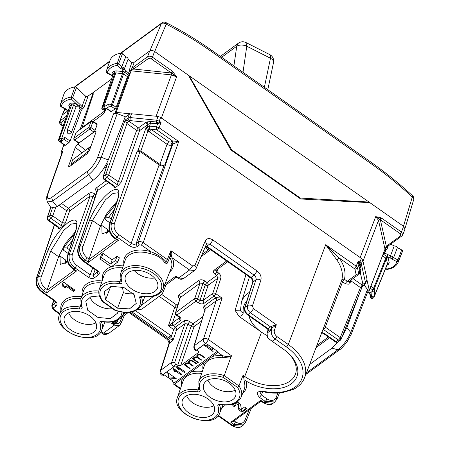 <?xml version="1.0" encoding="UTF-8"?>
<svg xmlns="http://www.w3.org/2000/svg" width="450" height="450" viewBox="0 0 450 450"><rect width="100%" height="100%" fill="white"/><g stroke="black" fill="none" stroke-linecap="round" stroke-linejoin="round"><path stroke-width="0.67" d="M95.901 322.886A16.712 10.558 20.3 0 1 74.638 319.871A16.712 10.558 20.3 0 1 68.614 312.801M154.586 278.032A16.712 10.558 20.3 0 1 137.734 273.651A16.712 10.558 20.3 0 1 134.173 270.495M235.209 390.15A16.712 10.558 20.3 0 1 213.941 387.135A16.712 10.558 20.3 0 1 207.922 380.07M213.902 405.759A16.712 10.558 20.3 0 1 192.639 402.744A16.712 10.558 20.3 0 1 186.621 395.674M248.946 315.883A32.692 20.661 -159.7 0 0 261.517 332.184A32.692 20.661 -159.7 0 0 266.861 335.424M236.132 402.767A1.451 0.917 -159.7 0 1 238.32 403.897L237.932 404.949L238.618 408.999A2.908 1.834 -159.7 0 0 239.754 410.558L242.027 412.149L246.943 408.549L244.676 406.957L241.397 409.359L240.711 405.309A4.359 2.756 -159.7 0 0 237.195 402.086M233.111 404.1A4.359 2.756 -159.7 0 0 234.472 405.517L234.084 406.575L235.721 405.371A1.451 0.917 -159.7 0 1 235.181 404.269A1.451 0.917 -159.7 0 1 236.621 403.836A1.451 0.917 -159.7 0 1 237.932 404.949M232.391 404.319A4.359 2.756 -159.7 0 0 234.084 406.575M234.472 405.517L235.282 404.921M235.699 403.003A1.451 0.917 -159.7 0 0 235.569 403.211L235.181 404.269M238.32 403.897L239.006 407.942A2.908 1.834 -159.7 0 0 240.148 409.5L242.415 411.092L242.027 412.149M246.403 408.173L242.415 411.092M66.662 286.639L73.468 291.42L75.111 290.222L63.765 282.251L62.123 283.455A9.444 5.968 -159.7 0 1 62.752 286.245L65.025 287.843L65.413 286.785L67.05 285.581L66.662 286.639L65.025 287.843M62.781 282.971A9.444 5.968 -159.7 0 1 63.146 285.193L62.752 286.245M63.146 285.193L65.413 286.785M73.468 291.42L73.862 290.363L67.05 285.581M73.862 290.363L74.571 289.845M115.526 260.438L110.61 264.037L101.531 257.664L99.894 258.868L111.24 266.833L117.799 262.029L115.526 260.438L117.09 256.213L112.174 259.813L110.61 264.037M117.09 256.213L119.357 257.805L117.799 262.029M112.174 259.813L103.095 253.44L101.458 254.638L99.894 258.868M103.095 253.44L101.531 257.664M64.716 263.874L65.739 260.072L60.047 256.072L60.238 264.454L67.629 261.838M66.212 262.17L65.739 260.072M108.017 231.564L107.544 229.466L101.835 225.461L102.032 233.843L109.418 231.227M107.544 229.466L106.526 233.252M60.047 256.072L58.399 257.282L58.607 256.674L65.509 243.287L75.178 232.059M101.835 225.461L100.192 226.665L100.401 226.058L107.297 212.676L116.966 201.448M216.096 270.276L216.939 271.862L218.424 272.908L216.737 275.445L217.834 278.201L212.777 293.366A2.177 1.558 -126.2 0 0 213.913 296.089A2.177 0.652 -54.9 0 0 215.719 293.636L222.126 298.136L208.339 339.474A3.634 1.086 125.1 0 1 205.335 343.569L196.217 350.246C194.591 348.924 193.956 347.423 194.299 345.729L193.933 346.236C193.629 347.827 194.169 349.234 195.553 350.443L196.318 350.314A2.177 0.652 125.1 0 1 195.649 350.516A2.177 0.652 125.1 0 1 195.604 350.471M183.831 320.974C185.524 320.023 187.476 320.22 189.692 321.564L187.898 323.994L184.967 323.696L176.614 329.822A2.177 1.299 -161.1 0 1 173.683 329.524A2.177 0.652 125.1 0 1 175.477 327.094L183.831 320.974A2.177 1.558 -126.2 0 1 184.967 323.696L171.737 362.256C171.354 363.971 171.979 365.496 173.599 366.817L175.393 364.387L174.662 362.554L171.737 362.256L160.847 370.232A3.634 2.278 -162.3 0 0 160.256 371.031A3.634 3.634 0 0 0 161.623 375.098L161.724 375.171A3.634 1.086 125.1 0 1 161.679 375.131M198.686 351.523L198.349 352.631L180.675 365.574L177.744 365.282L175.725 363.859L175.489 364.455A2.177 0.652 125.1 0 1 173.7 366.885L162.838 374.839A3.634 1.086 125.1 0 1 161.724 375.171M166.241 284.676L162.506 293.226L161.111 294.975L156.982 295.082M137.655 309.538L139.269 309.859L141.862 309.082L138.066 309.246M201.116 256.708L210.201 250.054A2.177 1.558 -126.2 0 1 208.328 249.879L206.055 248.287A2.177 0.652 -54.9 0 0 207.096 247.191M227.779 261.72L216.062 270.304L214.189 270.129C212.895 271.367 213.21 272.762 215.134 274.32L216.737 275.445L207.034 282.555L204.761 280.957C202.551 279.613 200.599 279.416 198.906 280.373L179.179 294.817A2.177 1.558 -126.2 0 1 180.315 297.546L175.489 312.778L194.788 298.406A2.177 1.558 53.8 0 0 195.924 301.129A2.177 0.652 -54.9 0 0 197.713 298.699L194.788 298.406L200.042 283.095L198.906 280.373M218.306 268.656L216.939 271.862L215.134 274.32M218.424 272.908L218.542 272.993C220.489 274.579 221.231 276.401 220.776 278.466L215.719 293.636A2.177 1.327 18.4 0 0 212.777 293.366L202.916 300.589L199.986 300.296L198.191 302.726C200.407 304.071 202.359 304.267 204.053 303.317L202.916 300.589L208.17 285.278A2.177 1.299 18.9 0 1 205.239 284.985L202.972 283.387L200.042 283.095L180.315 297.546L175.854 312.272A2.177 1.558 -126.2 0 0 176.991 315L195.924 301.129L198.191 302.726M179.426 317.588L178.594 316.789A2.177 0.652 -54.9 0 0 179.263 316.592L176.991 315A2.177 0.652 -54.9 0 1 176.321 315.197A2.177 2.177 0 0 1 175.5 312.75M179.398 317.666L179.072 318.06L180.208 320.782C181.496 319.545 181.181 318.15 179.263 316.592M173.576 325.642A2.177 1.558 -126.2 0 1 172.44 322.914L173.492 325.699L180.208 320.782M159.199 296.381L174.763 307.311L168.412 325.822L173.492 325.699L175.477 327.094A2.177 1.558 -126.2 0 1 176.614 329.822L172.929 340.554L169.279 338.231L171.428 336.099L172.929 340.554L169.493 343.069C169.836 341.381 169.194 339.874 167.569 338.558L130.185 312.3M173.7 366.885L162.743 374.771A3.634 2.599 -126.2 0 1 160.847 370.232L169.493 343.069L168.902 343.868C169.166 342.169 168.351 340.509 166.455 338.889A3.634 1.086 -54.9 0 0 167.569 338.558L168.688 337.736L170.482 335.306L171.428 336.099L173.683 329.524L168.412 325.822L172.395 322.948M161.708 294.452L176.558 304.881A2.177 0.652 125.1 0 0 174.763 307.311A2.177 1.299 -161.1 0 0 176.979 307.862M220.776 278.466A2.177 1.327 -161.6 0 0 217.834 278.201L208.17 285.278A2.177 1.558 53.8 0 0 207.034 282.555A2.177 0.652 125.1 0 0 205.239 284.985L199.986 300.296L197.713 298.699L202.972 283.387A2.177 0.652 125.1 0 1 204.761 280.957M133.279 293.642A16.712 10.558 20.3 0 1 123.379 292.663L122.428 287.044M112.596 308.678A16.712 10.558 20.3 0 1 95.94 304.262A16.712 10.558 20.3 0 1 89.921 297.197M197.556 391.882A21.094 13.331 20.3 0 0 178.183 403.284A21.094 13.331 20.3 0 0 202.393 420.289A21.094 13.331 20.3 0 0 217.879 406.153A1.451 0.984 -21.2 0 0 219.606 405.135A22.545 14.248 20.3 0 1 219.814 412.841C214.442 430.886 169.875 414.416 177.519 397.215A22.545 14.248 20.3 0 1 197.888 389.88L199.176 388.935L200.138 389.993C200.424 391.427 199.564 392.057 197.556 391.882L198.613 387.692M219.814 404.623L219.606 405.135L219.572 404.702M220.894 404.19L220.455 404.263C218.453 404.089 217.592 404.719 217.879 406.153M237.493 387.388L238.944 385.931L224.246 375.609L223.296 377.421L237.493 387.388A21.094 13.331 20.3 0 1 220.455 404.263M142.734 295.988L142.296 296.061C140.287 295.886 139.427 296.516 139.714 297.951L141.654 296.415M141.407 296.494L141.441 296.933A22.545 14.248 -159.7 0 1 141.649 304.639C137.104 312.609 128.166 314.477 114.829 310.241M141.429 296.438L142.425 296.432C152.955 297.917 159.801 295.453 162.956 289.029A22.545 14.248 -159.7 0 0 146.818 267.666A22.545 14.248 -159.7 0 0 120.662 273.403L121.011 281.256A1.451 0.984 -21.2 0 0 121.972 281.79A21.094 13.331 -159.7 0 1 137.458 267.654A21.094 13.331 -159.7 0 1 161.668 284.659A21.094 13.331 -159.7 0 1 142.296 296.061M120.454 279.489L119.396 283.674C121.399 283.854 122.259 283.224 121.972 281.79M119.396 283.674A21.094 13.331 -159.7 0 0 102.167 287.494A21.094 13.331 -159.7 0 0 103.106 301.567L102.471 301.551C97.318 294.407 98.921 290.042 99.36 289.012A22.545 14.248 -159.7 0 1 119.722 281.678L121.011 280.733M103.106 301.567L115.121 310.005A21.094 13.331 -159.7 0 0 134.764 310.382A21.094 13.331 -159.7 0 0 139.714 297.951M98.837 293.102A21.094 13.331 20.3 0 0 82.136 307.119A1.451 0.984 158.8 0 1 81.169 306.591L81.197 306.534M81.174 306.062L79.881 307.007L79.554 309.009C81.562 309.184 82.423 308.554 82.136 307.119M79.554 309.009A21.094 13.331 20.3 0 0 60.182 320.411A21.094 13.331 20.3 0 0 84.392 337.416A21.094 13.331 20.3 0 0 99.877 323.28A1.451 0.984 -21.2 0 0 101.604 322.262L101.571 321.829M102.892 321.317L102.454 321.39C100.451 321.216 99.591 321.846 99.877 323.28M212.394 347.766L213.081 351.551L204.57 345.577L209.869 345.988M212.805 350.027L206.702 345.741M197.477 356.113L197.117 357.092A3.268 2.064 -159.7 0 1 196.858 355.584A3.268 2.064 -159.7 0 1 201.769 355.365L204.885 357.553L204.474 357.857L204.649 357.39M197.167 355.095A3.268 2.064 -159.7 0 0 197.488 356.012M193.888 357.497A3.268 2.064 -159.7 0 0 193.995 357.981L193.607 359.038A3.268 2.064 -159.7 0 1 193.579 357.981A3.268 2.064 -159.7 0 1 197.117 357.092M198.096 362.194L197.921 362.661L192.251 358.673L192.656 358.374L193.607 359.038M194.203 358.718L193.826 358.447M197.921 362.661L198.332 362.357L195.21 360.169A2.542 1.609 -159.7 0 1 194.259 358.234A2.542 1.609 -159.7 0 1 198.079 358.065L201.201 360.259L201.369 359.792M194.732 357.007A2.542 1.609 -159.7 0 0 194.648 357.176L194.259 358.234M201.201 360.259L201.611 359.955L198.489 357.767A2.542 1.609 -159.7 0 1 197.539 355.832A2.542 1.609 -159.7 0 1 201.358 355.663L204.474 357.857M198.006 354.611A2.542 1.609 -159.7 0 0 197.927 354.78L197.539 355.832M193.179 365.794L193.005 366.261L189.883 364.067A2.542 1.609 -159.7 0 0 186.064 364.236A2.542 1.609 -159.7 0 0 187.014 366.171L190.136 368.359L189.726 368.662L189.9 368.196M186.536 363.015A2.542 1.609 -159.7 0 0 186.458 363.184L186.064 364.236M193.005 366.261L193.416 365.957L190.294 363.769A2.542 1.609 -159.7 0 1 189.343 361.834A2.542 1.609 -159.7 0 1 193.162 361.665L196.284 363.859L196.453 363.392M189.816 360.613A2.542 1.609 -159.7 0 0 189.731 360.782L189.343 361.834M196.284 363.859L196.695 363.561L193.573 361.367A3.268 2.064 -159.7 0 0 188.662 361.586A3.268 2.064 -159.7 0 0 188.921 363.099A3.268 2.064 -159.7 0 0 185.383 363.988A3.268 2.064 -159.7 0 0 185.411 365.04L185.805 363.988A3.268 2.064 -159.7 0 1 185.698 363.499M188.972 361.097A3.268 2.064 -159.7 0 0 189.292 362.014M189.281 362.115L188.921 363.099M189.726 368.662L184.056 364.674L184.466 364.376L185.411 365.04M186.007 364.719L185.631 364.455M162.681 374.951L163.597 375.593L164.419 374.991L168.677 377.978L169.065 376.92L174.465 377.342M168.677 377.978L176.209 378.562L167.698 372.589L168.677 377.978L172.929 380.964L172.069 381.594L172.429 380.616M169.065 376.92L168.362 373.056M173.436 368.387L181.941 374.361L181.125 374.963L176.018 371.379L175.196 371.976L174.066 371.183A3.634 2.295 -159.7 0 0 172.614 368.989L173.436 368.387M175.196 371.976L175.59 370.924L174.454 370.125L174.066 371.183M174.454 370.125A3.634 2.295 -159.7 0 0 173.807 368.646M176.018 371.379L176.361 370.446M176.299 370.401L175.59 370.924M181.125 374.963L181.468 374.029M176.709 365.985L185.22 371.964L184.399 372.561L179.297 368.978L178.476 369.574L177.339 368.781A3.634 2.295 -159.7 0 0 175.894 366.587L176.709 365.985M178.476 369.574L178.864 368.522L177.733 367.723L177.339 368.781M177.733 367.723A3.634 2.295 -159.7 0 0 177.081 366.244M179.297 368.978L179.64 368.044M179.578 367.999L178.864 368.522M184.399 372.561L184.748 371.627M196.318 350.314L205.082 343.896A1.451 0.917 20.3 0 1 205.537 343.716L207.062 344.019L217.277 351.191L217.806 352.327A1.451 0.917 20.3 0 1 217.794 352.367A1.451 0.917 20.3 0 1 217.564 352.659L174.504 384.199A2.177 0.652 125.1 0 1 173.841 384.401A2.177 0.652 125.1 0 1 173.857 383.529L174.054 382.989L217.367 351.264M272.177 341.291L267.441 337.798L267.103 333.09L271.485 329.878L274.421 330.159L276.328 324.726L253.53 308.717L250.515 312.834L270.546 326.902L268.116 328.68A1.451 1.041 -126.2 0 1 268.869 330.514L272.143 328.005L271.148 326.379L276.328 324.726L272.143 328.005L271.485 329.878C270.681 333.321 271.924 336.381 275.214 339.069L272.177 341.291L283.477 349.228A36 22.747 20.3 0 1 287.927 352.772A36 22.747 20.3 0 1 294.244 381.127A36 22.747 20.3 0 1 258.834 386.618A36 22.747 20.3 0 1 245.903 380.947C245.301 380.34 244.772 380.812 244.311 382.371L243.782 377.741L243.045 375.272L244.727 376.459L261.517 332.184L238.995 316.367L235.102 310.309L240.525 310.179M238.995 316.367C241.83 316.001 243.225 314.736 243.174 312.57A3.634 2.694 174.6 0 1 240.531 310.269L241.352 302.321A41.895 26.471 20.3 0 1 249.564 292.213M243.782 377.741L244.727 376.459A33.744 21.324 -159.7 0 0 259.689 383.619A33.744 21.324 -159.7 0 0 295.515 373.928A33.744 21.324 -159.7 0 0 287.432 352.327M100.401 226.058L92.475 220.494L105.407 199.868L112.944 193.477L118.103 192.763M100.192 226.665L88.83 259.633L88.436 262.288L118.395 240.339L115.419 238.252C110.475 234.225 108.546 229.68 109.62 224.612L109.26 225.107C108.208 230.321 110.042 234.771 114.756 238.449L117.022 237.077C112.095 233.044 110.244 228.437 111.471 223.256L109.62 224.612L117.81 199.479A2.177 1.417 -162 0 0 117.45 199.969L109.26 225.107M89.556 220.174L79.999 246.313C78.716 251.528 80.539 256.157 85.461 260.196L87.255 257.771C83.317 254.537 81.872 250.824 82.918 246.639L92.475 220.494L89.556 220.174C94.483 208.322 101.346 198.866 110.138 191.801C117.939 186.964 120.499 189.518 117.81 199.479M58.607 256.674L50.687 251.111L63.619 230.479L71.156 224.089L76.32 223.38M58.399 257.282L47.036 290.244L46.648 292.899L76.607 270.956L73.631 268.864L72.962 269.061C68.254 265.387 66.42 260.938 67.472 255.718L75.662 230.58A2.177 1.417 18 0 1 76.022 230.091L67.832 255.229C66.752 260.291 68.687 264.836 73.631 268.864L74.987 267.874L76.793 265.416C72.849 262.187 71.376 258.497 72.366 254.346L69.435 254.047C68.209 259.228 70.059 263.835 74.987 267.874L88.431 277.312A2.177 0.652 -54.9 0 0 90.236 274.854L76.793 265.416M46.648 292.899L43.672 290.812C38.745 286.774 36.922 282.144 38.205 276.93L36.287 278.55C35.168 283.804 36.973 288.276 41.687 291.971A2.177 0.652 -54.9 0 0 42.356 291.774C37.417 287.747 35.511 283.179 36.641 278.077L54.523 224.865M243.506 424.946L233.797 424.339L235.592 421.909L234.112 420.868M274.866 401.974L265.185 401.344L263.756 402.39L273.032 403.329L274.613 402.165L276.986 399.066L279.444 392.957M53.764 309.302L53.094 309.499L51.739 305.921L52.318 305.151L53.764 309.302L59.794 313.537M51.716 305.983L53.634 300.364M55.299 301.973L54.855 303.294L55.44 302.529C55.71 302.349 55.249 301.725 54.056 300.656L54.72 300.459C57.285 302.535 57.707 304.397 55.986 306.045A2.177 1.558 -126.2 0 1 54.855 303.294L52.318 305.151L53.893 300.544M241.802 426.206L231.817 425.498C236.385 427.928 239.715 428.164 241.802 426.201L243.264 425.137L245.672 422.016L251.359 408.234M218.177 415.598L220.118 416.616A2.177 0.652 125.1 0 1 219.448 416.818L231.817 425.498M274.421 330.159C273.853 332.572 274.725 334.716 277.026 336.6L275.214 339.069L286.509 347.006A41.383 26.151 20.3 0 1 301.056 380.52A41.383 26.151 20.3 0 1 262.873 391.185A2.177 0.371 102.2 0 0 262.997 391.731C269.904 393.204 276.446 393.491 282.628 392.603L293.316 389.402C298.834 386.662 302.58 382.798 304.543 377.809L341.747 280.204A2.177 1.35 -159.2 0 0 342.596 281.762L345.42 283.748A2.177 0.652 125.1 0 1 347.226 281.289L349.088 281.469M262.873 391.185C256.928 391.151 255.819 393.221 259.549 397.384L261.354 394.931L262.766 391.68M262.997 391.725C260.246 391.787 259.251 391.922 260.01 392.136L261.354 394.931L266.991 398.886A2.177 0.652 -54.9 0 1 265.185 401.344L259.549 397.384M97.718 271.614L96.885 270.832L97.549 270.63L84.105 261.191C79.166 257.164 77.259 252.596 78.39 247.494L78.036 247.967C76.922 253.221 78.722 257.692 83.441 261.388A2.177 0.652 -54.9 0 0 84.105 261.191L85.461 260.196L88.436 262.288M88.431 277.312C90.641 278.657 92.599 278.854 94.292 277.903L93.167 275.153L90.236 274.854L92.711 267.902M97.684 271.704L97.369 272.07A2.177 1.558 53.8 0 0 98.494 274.821L94.292 277.903M149.901 128.79L148.028 130.809L146.436 128.666L147.274 127.502A2.177 1.558 -126.2 0 1 147.33 126.608L148.14 124.312L147.308 124.987L146.177 122.231L147.071 121.944L148.14 124.312L150.638 123.21L157.612 123.711L157.399 122.029L161.021 122.4L157.612 123.711L156.521 126.827L156.279 129.859L151.037 129.336L147.274 127.502L146.194 127.44L137.931 150.649L140.861 150.941L159.919 164.323C161.764 165.448 163.389 165.611 164.801 164.818L163.986 165.414C162.568 166.208 160.942 166.044 159.097 164.925L140.04 151.543L137.109 151.245L111.471 223.256L114.401 223.554L140.04 151.543M129.386 245.762L117.022 237.077L118.828 234.624L131.192 243.304A2.177 0.652 -54.9 0 1 129.386 245.762C132.339 247.556 134.944 247.821 137.205 246.549L136.074 243.799C134.657 244.609 133.031 244.44 131.192 243.304L159.097 164.925M141.407 245.098L143.218 242.629C141.368 241.521 139.736 241.363 138.324 242.151A2.177 1.558 53.8 0 0 139.455 244.901L141.407 245.098L150.964 251.809C156.921 253.941 161.938 257.214 166.016 261.647L167.259 262.327L167.687 261.799L167.563 262.749L166.776 263.728L164.796 262.721C161.528 257.918 156.713 254.919 150.356 253.738L150.964 251.809A24.317 15.367 20.3 0 0 123.93 263.914M137.931 150.649L137.109 151.245M340.723 339.699L340.251 337.607L325.316 327.116L342.596 281.762A2.177 0.652 125.1 0 1 344.396 279.309A46.896 29.633 20.3 0 0 339.221 257.996L336.814 259.886L325.682 244.744L339.221 257.996L354.392 268.65L356.203 266.181L358.29 260.944L359.533 262.8A2.177 0.652 -54.9 0 0 359.887 262.069L361.356 258.384L160.616 117.405L158.012 116.438L131.552 113.771L129.274 114.249L124.971 117.399M361.356 258.384L362.762 260.235L367.031 279.146L365.496 283.793L367.031 279.146M156.279 129.859L157.326 130.247L159.131 127.778L156.521 126.827L149.614 126.129A2.177 0.641 -84.3 0 0 149.287 128.486L147.741 130.466M157.326 130.247L172.575 140.963L173.334 143.904L178.712 141.531L172.575 140.963L170.803 142.043L171.934 144.793C170.522 145.569 168.896 145.406 167.046 144.304A2.177 0.652 125.1 0 1 168.851 141.846L151.037 129.336L149.231 131.788L167.046 144.304L159.919 164.323M146.436 128.666L146.194 127.44L147.33 126.608L149.614 126.129L150.958 121.449L147.071 121.944M277.026 336.6L288.321 344.531L325.682 244.744L356.203 266.181L357.604 268.043L358.83 264.96L359.989 264.279L359.533 262.8L358.661 263.036L358.993 266.124L360.141 265.028L359.989 264.279M357.699 275.164L349.138 281.436A2.177 1.558 -126.2 0 1 347.265 281.261L355.826 274.989L357.694 275.164L358.656 273.932L359.702 271.316M358.661 263.036L358.29 260.944L359.887 262.069L361.288 263.931L362.762 260.235M158.012 116.438L156.679 120.229L159.289 121.185A2.177 0.652 -54.9 0 1 158.895 121.984L159.261 123.165M347.265 281.261L344.396 279.309A2.177 1.688 14.7 0 0 341.747 280.204A44.713 28.254 20.3 0 0 336.814 259.886M345.42 283.748C348.621 284.468 350.145 284.22 350.004 283.016L349.178 281.407M119.317 325.592L114.283 325.159L103.427 333.113L108.411 333.585L119.329 325.586M162.838 374.839L162.743 374.771A3.634 1.086 125.1 0 1 161.629 375.103M177.593 277.869L178.026 278.173C180.118 279.495 181.991 279.591 183.651 278.466L178.695 277.976L189.551 270.023L194.552 270.478M205.217 241.031L206.522 243.922L196.149 268.453A3.634 2.312 -157.1 0 0 194.844 265.562L205.217 241.031C206.814 238.208 209.34 237.825 212.805 239.889L257.141 271.029C260.387 273.673 261.636 276.711 260.893 280.136L252.405 305.983C250.537 304.92 248.901 304.779 247.494 305.561C246.909 308.295 247.916 310.719 250.515 312.834L248.085 314.612C245.486 312.497 244.463 310.084 245.025 307.373A2.177 1.378 -162.6 0 0 244.665 307.862L244.665 307.862A2.177 1.378 -162.6 0 0 244.659 307.884M205.605 246.099L206.083 245.891L205.74 245.773M205.369 246.06L250.386 277.599A2.177 0.652 -54.9 0 0 251.055 277.397C252.681 278.719 253.333 280.215 253.001 281.897L245.025 307.373L247.494 305.561L255.982 279.714L252.647 282.386L244.665 307.862C244.328 308.458 243.72 311.574 247.421 314.809L248.085 314.612L268.116 328.68L267.441 328.871L267.851 329.456L267.846 330.885L267.103 333.09M194.844 265.562L192.572 265.905L170.904 250.689L170.505 255.398L168.165 261.276A2.177 1.373 -158.3 0 0 167.361 259.582L143.218 242.629L178.712 141.531L159.131 127.778L161.021 122.4L159.289 121.185L160.616 117.405M164.796 262.721L166.016 261.647A2.177 0.652 125.1 0 0 167.361 259.582L170.904 250.689C171.973 252.63 172.091 254.475 171.264 256.23L172.181 257.822A1.451 0.934 -26.3 0 0 170.488 258.919L169.712 257.361L171.157 256.337L169.836 256.41M169.993 256.264L171.264 256.23M172.069 381.594L174.054 382.989M101.812 321.75L101.604 322.262A22.545 14.248 20.3 0 1 101.812 329.968C96.441 348.013 51.868 331.543 59.518 314.342A22.545 14.248 20.3 0 1 79.881 307.007L80.612 304.819M167.259 262.327A2.177 1.558 -126.2 0 0 167.428 262.226L166.776 263.728M199.198 389.407L198.827 381.611A22.545 14.248 20.3 0 1 224.246 375.609L231.401 355.674C229.106 356.676 226.198 356.698 222.671 355.748A1.451 0.422 -84.1 0 1 222.502 357.772L231.328 356.681M219.594 404.646L220.584 404.634C231.114 406.125 237.96 403.656 241.121 397.238A22.545 14.248 20.3 0 0 238.944 385.931L243.045 375.272M106.031 180.804L96.373 187.875A2.177 1.558 -126.2 0 1 97.498 190.626L97.189 190.997M95.94 194.687L94.821 193.899A2.177 0.652 125.1 0 0 93.015 196.357L90.084 196.059L88.959 193.309L68.473 208.316A2.177 1.558 -126.2 0 1 69.598 211.067L66.668 210.774A2.177 0.652 125.1 0 1 68.473 208.316L61.532 203.445M107.01 165.105L103.427 176.344A2.177 1.395 -161.4 0 0 103.073 176.811L107.134 164.863M360.461 287.556L362.295 285.12L362.745 286.335L362.025 287.263L360.433 287.539L340.251 337.607A2.177 0.652 125.1 0 1 338.445 340.065L336.144 341.747A2.177 0.652 -54.9 0 1 335.481 341.949A2.177 2.177 0 0 0 338.017 341.921L340.318 340.234A2.177 1.558 -126.2 0 1 338.445 340.065L323.511 329.574A2.177 0.652 -54.9 0 0 325.316 327.116L324.489 325.502M335.481 341.949L323.561 333.574A2.177 0.652 -54.9 0 0 324.225 333.377L321.379 332.246M118.603 185.175L121.264 182.047L118.333 181.755A2.177 0.652 -54.9 0 1 116.533 184.208L118.603 185.175L115.622 187.363L114.052 187.335L114.362 186.964M147.308 124.987L139.562 130.657A2.177 1.339 19.6 0 1 136.631 130.359L118.333 181.755L108.658 174.954L105.728 174.662A2.177 1.558 53.8 0 0 106.853 177.412L104.552 179.094A2.177 1.558 -126.2 0 1 103.427 176.344L105.728 174.662L125.156 120.082L128.7 121.067L129.071 120.791L127.941 118.041L130.224 117.568L131.552 113.771M114.396 186.879L113.563 186.092A2.177 0.652 -54.9 0 0 114.233 185.895L104.552 179.094A2.177 0.652 -54.9 0 1 103.883 179.297A2.177 2.177 0 0 1 103.073 176.805M62.685 226.142L60.609 225.174L50.929 218.374L48.628 220.061L58.309 226.862L59.698 228.324L62.685 226.142L65.346 223.014L62.415 222.716L66.668 210.774L58.939 205.346M60.609 225.174A2.177 0.652 -54.9 0 0 62.415 222.716L52.734 215.921A2.177 1.339 -160.4 0 0 49.804 215.623L47.154 217.778A2.177 2.177 0 0 0 47.964 220.258L57.645 227.059A2.177 0.652 125.1 0 0 58.309 226.862M58.444 227.931L58.129 228.296L58.326 227.717M59.698 228.324L58.129 228.296M157.399 122.029L156.358 121.989L156.679 120.229L130.224 117.568L129.983 120.6L129.071 120.791M129.983 120.6L146.177 122.231L138.437 127.907A2.177 0.652 125.1 0 0 136.631 130.359L126.922 123.542L128.7 121.067L138.437 127.907A2.177 1.558 -126.2 0 1 139.562 130.657L121.264 182.047M129.274 114.249L127.941 118.041L125.156 120.082L126.922 123.542M116.533 184.208L106.853 177.412A2.177 0.652 -54.9 0 0 108.658 174.954L126.951 123.564A2.177 0.652 125.1 0 1 128.756 121.106M350.466 280.463A2.177 1.361 -158 0 0 350.887 280.834L350.016 282.994M354.392 268.65L354.954 269.392L356.068 274.331A2.177 1.564 -12.7 0 0 358.718 272.987L359.882 270.067L361.029 268.971L360.332 272.773A2.177 1.558 53.8 0 0 359.274 272.379M358.993 266.124L359.882 270.067L359.702 271.305M362.745 286.335L365.496 283.793M351.478 279.72A2.177 0.652 125.1 0 0 350.887 280.834L360.433 287.539L362.233 285.081L353.008 278.601M359.499 271.817L360.72 272.008M161.989 290.886L161.713 291.51L162.186 293.603M177.514 277.819L176.473 277.526L175.556 277.808L175.928 276.036L164.903 284.108M177.941 278.049L175.928 276.036L178.695 277.976L177.941 278.049M122.186 316.946L119.925 322.121L120.397 324.214M118.142 319.911L116.719 323.139L115.892 321.559A2.177 1.344 -156.4 0 0 116.741 323.111C118.221 323.668 119.284 323.342 119.925 322.121M113.676 321.632L111.516 323.218L115.526 323.764L116.719 323.139M115.144 322.059L115.526 323.764L114.283 325.159L111.516 323.218L115.611 321.767M118.305 319.787L115.706 321.694M205.211 309.026L194.299 345.729L203.439 339.03A3.634 2.599 53.8 0 0 205.335 343.569L205.537 343.716M198.349 352.631L198.709 352.142L197.876 350.539L196.926 349.869M222.126 298.136L216.056 297.596L216.81 300.51L222.126 298.136M205.346 310.095C203.422 308.543 203.107 307.142 204.401 305.91L215.038 298.114A2.177 1.558 -126.2 0 1 216.174 300.842L216.81 300.51M204.401 305.91L205.532 308.632L216.174 300.842L203.439 339.03C204.84 338.259 206.477 338.411 208.339 339.474L231.401 355.674M202.939 316.507L192.932 323.837A2.177 1.558 -126.2 0 1 194.068 326.565L180.675 365.574M70.796 330.007A16.948 10.71 20.3 0 1 64.508 316.986A16.948 10.71 20.3 0 1 89.91 316.001A16.948 10.71 20.3 0 1 96.306 328.736A16.948 10.71 20.3 0 1 70.796 330.007M99.371 295.903L90.72 296.837L85.815 301.382L87.728 310.269L97.948 317.441L110.374 318.634L117.608 313.127L117.968 311.304M110.694 286.526L105.598 299.767L117.579 308.183L129.454 308.88L136.26 303.446L134.1 294.621L123.93 287.55L111.611 286.307L104.231 291.611L105.598 299.767M123.379 292.663L117.579 308.183M151.127 275.012A17.078 10.789 -159.7 0 0 125.533 276.002A17.078 10.789 -159.7 0 0 131.867 289.119A17.078 10.789 -159.7 0 0 157.567 287.837A17.078 10.789 -159.7 0 0 151.127 275.012M210.099 397.271A16.948 10.71 20.3 0 1 203.816 384.255A16.948 10.71 20.3 0 1 229.219 383.265A16.948 10.71 20.3 0 1 235.609 396A16.948 10.71 20.3 0 1 210.099 397.271M188.797 412.881A16.948 10.71 20.3 0 1 182.509 399.859A16.948 10.71 20.3 0 1 207.911 398.874A16.948 10.71 20.3 0 1 214.307 411.609A16.948 10.71 20.3 0 1 188.797 412.881M72.962 269.061L75.054 270.529L76.607 270.956M114.756 238.449L116.843 239.917L118.395 240.339M261.034 401.147L233.032 421.656L230.822 422.246L260.781 400.303L261.146 400.922M261.067 401.124L263.093 402.593C267.756 405.022 271.069 405.27 273.032 403.324M90.146 148.461L89.078 147.707L87.424 152.229L87.531 153.36M71.454 165.206L71.269 164.059L72.686 159.716L89.078 147.707L90.478 147.538M109.209 230.507L107.235 231.784L106.903 233.032M67.421 261.124L65.441 262.395L65.115 263.649M154.558 51.452C152.713 50.333 151.088 50.164 149.676 50.962L147.589 56.711C148.995 55.924 150.626 56.087 152.471 57.206A1.451 0.433 125.1 0 1 151.268 58.849L171.135 72.804L172.339 71.156L152.471 57.206L154.558 51.452L188.314 75.156L230.878 149.968L300.662 198.973L369.855 202.657L403.611 226.361L404.961 229.14M360.028 257.929L375.694 216.63L381.026 217.755L380.048 219.409L380.34 219.735L400.213 233.685A1.451 0.433 125.1 0 0 401.417 232.042L381.549 218.087A1.451 0.433 125.1 0 1 380.34 219.735L386.336 246.296A1.451 1.041 53.8 0 0 387.585 246.409L401.934 235.901L402.767 234.821L401.417 232.042L403.611 226.361M172.339 71.156L176.619 76.821L171.411 74.886L171.602 73.018L176.619 76.821L161.28 118.344M59.608 121.494L62.201 115.037L68.259 110.599M339.874 349.537L337.899 349.808C343.361 345.341 347.642 339.564 350.741 332.466L367.481 289.434L364.252 285.233M367.481 289.434L367.914 291.353L351.174 334.378A3.634 2.267 21.3 0 0 350.741 332.466L346.911 327.538L342.039 336.853M369.034 290.829L369.281 290.171L367.751 291.769M382.944 253.907L383.963 254.649L384.733 253.046L383.951 252.028L385.02 249.21L385.824 250.138L387.197 248.642L386.651 247.112L385.009 249.154L369.281 290.171L366.992 280.035M47.357 201.881L47.436 202.016C45.529 196.808 47.784 194.518 47.458 194.479L47.458 194.479A3.634 2.323 19.3 0 1 47.458 194.479A3.634 2.323 19.3 0 1 48.038 193.708C46.592 198.664 47.818 199.901 51.722 197.421L87.716 171.051A3.634 2.599 -126.2 0 0 88.588 174.713C94.039 170.246 98.269 164.424 101.267 157.264L117.208 113.664L113.546 113.811L116.139 112.393L130.32 113.816M117.208 113.664L125.252 116.685L108.259 159.93C104.552 168.306 99.489 175.112 93.066 180.349L57.066 206.719L51.053 207.9M47.458 194.479L62.466 151.571L63.045 150.806L61.363 152.038L61.116 152.696L61.492 154.35M63.945 144.787L61.116 152.696M116.291 203.518L105.508 217.176L104.946 217.586L105.941 214.768M104.946 217.586L105.418 219.684L109.98 222.891M68.192 253.502L63.63 250.296L63.157 248.203L74.503 234.135M64.148 245.385L63.157 248.203M172.839 71.544L171.602 73.018L133.987 69.069A1.451 1.041 -126.2 0 1 133.239 67.224L132.036 68.299L129.96 73.648L128.582 73.147L124.301 69.075L128.132 59.079L131.867 62.561L134.021 62.916L132.036 68.299L129.887 67.928L129.69 70.256L128.582 73.147L127.389 74.453L124.796 72.321L126.197 70.841M401.934 235.901A1.451 1.041 53.8 0 1 400.686 235.783L386.336 246.296L385.009 249.154L378.501 220.326L375.694 216.63L380.048 219.409L378.501 220.326L362.987 261.236M47.436 202.022L52.588 201.083L57.066 206.719M127.389 74.453L128.436 75.167L127.434 76.652L116.168 107.297L114.975 108.939L111.414 111.549L106.611 108.416M116.168 107.297L112.567 104.766L123.547 73.929L115.836 72.861L103.697 106.959A1.451 0.354 60.7 0 1 104.479 108.225A1.451 0.354 60.7 0 1 104.664 109.164L108.973 106.746L108.771 104.108L111.521 104.383A1.451 0.427 95.7 0 0 111.364 106.403L114.975 108.939M108.973 106.746L103.989 109.659A1.451 1.041 -126.2 0 1 102.566 109.209A1.451 1.041 -126.2 0 1 102.111 107.634L113.136 74.464M106.453 108.506L110.97 111.679M110.97 111.105L111.414 111.549M82.474 108.821L83.908 107.584L82.024 106.448L80.769 107.781L82.474 108.821L81.337 110.419L70.076 141.058L68.884 142.706L64.288 139.477L64.879 137.407L70.076 141.058M71.381 132.491L80.083 109.536L78.919 106.858L76.117 106.751L67.41 129.707L67.753 133.324L69.013 134.207L71.381 132.491L69.857 130.764L67.41 129.707M61.779 141.21L60.272 141.547A1.451 1.389 -102.5 0 0 60.699 141.373L61.374 140.878C60.109 140.94 59.484 140.265 59.496 138.853A1.451 0.894 19.6 0 1 61.447 139.05A1.451 0.99 64.4 0 1 61.374 140.878L64.288 139.477L61.363 141.233M64.879 144.866L65.323 145.311L68.884 142.706M64.873 145.44L61.267 142.909A1.451 0.433 125.1 0 0 61.712 142.774L61.38 141.3M91.024 146.019L84.347 151.172M85.416 150.12L77.681 144.023L95.091 131.271L96.002 131.023L95.962 132.204L89.426 150.469L87.03 153.793L69.626 166.539L68.754 166.815L68.754 165.611L69.947 166.309M77.681 144.023L75.279 147.352L68.754 165.611M96.688 124.2L97.127 124.661L95.085 130.376L93.881 132.041L78.998 142.942L78.553 143.072L74.396 140.079A1.451 0.45 125.8 0 0 74.858 139.961A1.451 1.041 -126.2 0 1 74.115 138.105A1.451 0.917 -159.7 0 0 73.884 138.398A1.451 1.451 0 0 0 74.396 140.079M372.066 291.516L374.698 290.874L374.057 296.831L371.52 296.578L372.066 291.516L370.091 293.085M359.252 294.148L346.911 327.538M309.645 364.472L331.959 348.126L338.692 341.426M111.212 219.116L108.658 217.322L105.508 217.176M114.283 209.694L108.658 217.322M69.424 249.727L66.87 247.939L63.72 247.787M72.489 240.306L66.87 247.939M133.239 67.224L147.589 56.711L148.337 58.556L131.091 70.83L171.411 74.886L156.127 116.246M127.434 76.652L123.547 73.929L124.751 72.287L122.664 71.516L115.993 70.841A1.451 0.427 -84.3 0 1 115.836 72.861L114.919 73.058L114.171 71.224L112.59 72.383A1.451 1.041 -126.2 0 1 113.344 74.216L114.919 73.058L102.786 107.139A1.451 0.894 19.6 0 1 103.697 106.959L108.771 104.108M69.322 107.707L68.805 105.413L69.806 106.577L70.048 105.93A1.451 1.041 53.8 0 0 69.3 104.096L70.875 102.938L71.629 104.771L73.581 104.968L76.117 106.751M70.875 102.938L74.784 103.331L73.581 104.968L61.447 139.05L64.879 137.407M97.127 124.661L92.925 121.787L90.827 127.462A1.451 0.416 124.4 0 1 89.634 129.133L88.892 127.282A1.451 0.917 20.3 0 1 90.827 127.462L95.085 130.376M97.133 124.065L92.942 121.202A1.451 0.416 -55.6 0 1 92.925 121.787A1.451 0.917 20.3 0 0 90.99 121.601L76.489 132.053A1.451 1.451 0 0 0 75.983 132.722A1.451 0.917 20.3 0 1 76.213 132.429L74.115 138.105L88.892 127.282L90.99 121.601A1.451 1.041 -126.2 0 1 91.26 121.23L76.489 132.053M387.135 265.191L388.71 264.037A1.451 1.041 53.8 0 0 387.461 263.919A1.451 1.041 53.8 0 0 387.461 263.925L374.029 297.208A1.451 0.906 22 0 0 374.057 296.831L387.197 264.279M383.963 254.649L387.006 256.472L385.802 258.109L386.37 258.84A1.451 1.041 167.3 0 1 388.131 257.951L389.205 262.721L387.444 263.616L386.37 258.84L374.254 288.9L374.698 290.874M106.718 108.383L103.871 109.727A1.451 1.024 -115.3 0 0 103.989 109.659L104.664 109.164C103.224 108.928 102.6 108.253 102.786 107.139L102.111 107.634A1.451 0.928 18.6 0 0 101.874 107.949L113.108 74.531M62.139 141.053L60.699 141.373A1.451 1.041 -126.2 0 1 59.271 140.923A1.451 1.041 -126.2 0 1 58.821 139.348L70.048 105.93L71.629 104.771L59.496 138.853L58.821 139.348A1.451 0.928 18.6 0 0 58.584 139.663L69.834 106.144M367.678 291.966L369.63 293.338L370.592 297.489A1.451 0.546 -13 0 1 370.845 297.073C371.548 298.513 372.313 298.817 373.134 297.979M372.87 298.333L372.892 298.316A1.451 1.451 0 0 1 370.592 297.489M367.886 291.668L369.917 293.091L370.845 297.073L371.52 296.578A1.451 1.041 53.8 0 0 372.369 297.776A1.451 1.041 53.8 0 0 373.539 297.838L373.539 297.838A1.451 1.451 0 0 0 374.029 297.208M93.302 121.444L103.061 114.294L104.934 111.583L105.947 108.748M79.937 129.898L92.486 94.815L92.503 93.33L91.384 93.656L86.996 96.874M149.676 50.962L133.093 63.107M60.176 105.12L60.801 106.661L65.278 109.024L66.009 109.029L61.2 106.487L60.176 105.12A21.555 13.624 20.3 0 1 60.396 104.372L63.838 94.365A21.797 13.77 20.3 0 1 74.886 86.979A1.451 0.917 20.3 0 1 76.551 87.536L85.759 96.311L87.924 96.683L83.908 107.584M125.73 56.841L120.977 68.76L117.337 65.368L118.62 63.782A1.215 0.765 -159.7 0 0 117.231 63.326A21.555 13.624 -159.7 0 0 106.487 70.605L109.929 60.604A21.797 13.77 20.3 0 1 120.791 53.241A1.451 0.917 20.3 0 1 122.451 53.786L125.73 56.841A2.632 1.665 20.3 0 1 127.08 57.448A2.632 1.665 20.3 0 1 128.132 59.079M390.729 244.108L394.206 245.942A2.632 1.665 20.3 0 1 396.501 246.662A2.632 1.665 20.3 0 1 397.373 247.618L401.704 249.907A1.451 0.917 20.3 0 1 402.497 251.083A21.797 13.77 20.3 0 1 402.137 252.214L398.25 262.052A21.555 13.624 20.3 0 0 398.604 260.933L402.497 251.083M385.554 268.616L386.595 269.027A20.104 12.701 20.3 0 0 396.81 261.641L392.001 259.104L393.615 257.664L397.941 259.948A1.215 0.765 20.3 0 1 398.604 260.933L396.81 261.641L397.941 259.948L401.704 249.907M385.824 250.138L384.733 253.046L387.939 254.666L386.961 256.444L390.099 258.097L390.442 255.988L394.206 245.942M392.001 259.104L391.534 258.345L392.738 256.708L393.615 257.659L397.373 247.618M385.723 268.194L387.056 269.426C392.811 268.532 396.546 266.074 398.25 262.052M369.259 290.548L383.951 252.028M61.2 106.487L60.834 106.11L61.2 106.487A20.104 12.701 20.3 0 1 71.415 99.107L71.325 97.065A1.215 0.765 20.3 0 1 72.714 97.532L76.551 87.536M80.769 107.781L78.851 106.189L80.263 104.721L72.714 97.532L71.415 99.107L78.851 106.189L74.784 103.331M66.009 109.029L66.476 109.789L68.445 110.317M128.436 75.167L129.96 73.648M124.751 72.287L122.417 70.104L124.301 69.075L123.249 67.444L121.899 66.831L118.62 63.782L122.451 53.786M106.234 71.488A21.555 13.624 -159.7 0 1 106.487 70.605L106.211 71.584L107.263 72.849A20.104 12.701 20.3 0 1 117.337 65.368L117.231 63.326L120.791 53.241M112.725 75.673L106.914 72.478M69.013 134.207L67.753 133.324M392.738 256.708L387.939 254.666M231.643 149.833L300.291 198.045L369.006 202.056L189.163 75.758L231.643 149.833L231.176 150.176M111.583 79.065L92.194 93.268L93.178 93.043L93.189 94.433L81.99 127.62L104.113 111.414L104.805 111.904M81.99 127.62L82.271 127.817M405.039 228.33L413.713 199.614A3.634 2.289 -163.2 0 0 412.301 197.016L403.47 226.26L369.006 202.056L368.303 202.573M300.291 198.045L299.824 198.388M149.923 50.805L161.359 23.631A3.634 2.385 22.8 0 1 166.219 24.188L154.699 51.553L189.163 75.758L188.803 76.022M104.94 109.226L104.113 111.414M220.809 56.689L222.03 55.181A7.268 7.268 0 0 0 220.612 56.554M264.358 87.278L270.484 58.241A7.268 2.936 -63.1 0 0 269.707 54.585A7.268 7.268 0 0 1 273.527 62.561A7.268 4.072 -168.1 0 0 270.484 58.241L246.78 46.215A7.268 3.893 -171.8 0 0 236.762 46.209A7.268 5.197 -126.2 0 1 238.421 43.178L222.03 55.181M243.006 72.281L246.78 46.215L246.004 42.559A7.268 7.268 0 0 0 238.421 43.178M238.618 408.999L239.006 407.942M240.148 409.5L239.754 410.558M141.345 305.336L153.759 296.241M209.362 248.788A2.177 0.652 125.1 0 1 208.328 249.879L202.061 254.469M205.059 247.382L206.055 248.287M226.699 260.961L214.189 270.129M179.263 317.424L179.072 318.06L172.44 322.914L175.489 314.032M178.262 303.632L176.558 304.881A2.177 1.558 -126.2 0 1 177.531 306.051M179.179 294.817C177.891 296.055 178.206 297.45 180.124 299.008M215.038 298.114L216.056 297.596L213.913 296.089L204.053 303.317M218.542 272.993L216.737 275.445M200.138 389.993A21.094 13.331 20.3 0 1 223.296 377.421M81.169 306.591L80.826 298.738A22.545 14.248 20.3 0 1 98.888 291.06M123.649 312.401A22.545 14.248 20.3 0 1 123.12 314.364L123.885 312.424M121.961 312.182A21.094 13.331 20.3 0 1 102.454 321.39M198.259 357.587L198.079 358.065M201.527 355.207L201.358 355.663M190.063 363.589L189.883 364.067M193.331 361.209L193.162 361.665M217.564 352.659L217.811 351.984M245.993 274.511L235.102 310.309M243.174 312.57A38.267 24.182 20.3 0 1 246.954 300.549M89.078 259.048L87.255 257.771M108.523 182.554L97.498 190.626L78.39 247.494L79.999 246.313A2.177 1.311 20.1 0 1 82.918 246.639M50.687 251.111L41.124 277.251A2.177 1.311 -159.9 0 0 38.205 276.93L47.767 250.785L50.687 251.111M47.284 289.665L45.461 288.382C41.524 285.148 40.078 281.441 41.124 277.251M65.346 223.014L69.598 211.067L90.084 196.059L69.435 254.047L67.472 255.718M47.767 250.785C52.492 239.338 59.158 230.018 67.776 222.834C75.994 217.434 78.739 219.853 76.022 230.091M54.72 300.459L42.356 291.774L43.672 290.812L45.461 288.382M249.21 409.809L244.868 420.339C242.904 423.883 239.816 424.406 235.592 421.909M245.351 422.404L244.868 420.339M260.781 400.303L263.756 402.39L263.093 402.593M55.986 306.045L53.449 307.907M230.822 422.246L233.797 424.339L232.481 425.301L220.118 416.616M286.509 347.006L288.321 344.531A43.56 27.529 20.3 0 1 304.543 377.809M276.654 399.476L276.182 397.378C274.275 400.888 271.209 401.389 266.991 398.886M95.141 269.606L93.167 275.153L97.369 272.07L97.566 271.485M97.549 270.63C99.472 272.188 99.788 273.589 98.494 274.821M118.828 234.624C114.885 231.39 113.411 227.7 114.401 223.554M171.585 141.469A2.177 1.558 -126.2 0 1 172.71 144.225L138.324 242.151L136.074 243.799L163.986 165.414M137.205 246.549L139.455 244.901M164.801 164.818L171.934 144.793L173.334 143.904M140.861 150.941L148.028 130.809L149.231 131.788M170.803 142.043L168.851 141.846M354.954 269.392L357.604 268.043L358.656 273.932M356.068 274.331L355.826 274.989M361.029 268.971L360.141 265.028L361.288 263.931L365.558 282.842L362.914 284.192L362.666 284.85L364.539 285.024M100.569 332.218L102.313 333.444L103.427 333.113L101.07 331.459M253.53 308.717L252.405 305.983M260.893 280.136A3.634 2.233 -161.8 0 0 255.982 279.714C256.365 277.993 255.746 276.474 254.126 275.147L209.79 244.013A3.634 1.086 -54.9 0 0 212.805 239.889M257.141 271.029L254.126 275.147L251.055 277.397L206.719 246.257L209.79 244.013L206.522 243.928M192.572 265.905L189.551 270.023L172.181 257.822A24.508 15.486 20.3 0 1 169.74 271.862M131.991 311.963L169.279 338.231M170.482 335.306L135.529 310.759M206.083 245.891L206.719 246.257L206.049 246.459M271.148 326.379L270.546 326.902A1.451 1.041 -126.2 0 1 271.294 328.736M268.869 330.514L267.846 330.885M174.504 384.199L180.54 388.44M80.826 298.738L83.587 290.711A22.736 14.366 20.3 0 1 101.447 282.938M122.552 267.913A22.866 14.445 -159.7 0 0 103.95 275.664L99.36 289.012M59.518 314.342L62.28 306.321A22.736 14.366 20.3 0 1 80.865 298.62M162.956 289.029L171.253 268.048A23.057 14.569 -159.7 0 0 170.488 258.919M168.069 261.478L167.563 262.749M150.356 253.738A22.866 14.445 -159.7 0 0 125.258 260.055L120.662 273.403M126.079 312.548L122.895 314.882M102.623 279.523A24.317 15.367 20.3 0 1 111.218 266.816M111.296 266.794A24.317 15.367 20.3 0 1 123.227 265.95M82.26 294.559A24.188 15.283 20.3 0 1 102.127 280.963M60.958 310.162A24.188 15.283 20.3 0 1 81.54 296.662M198.827 381.611L204.334 365.597A22.927 14.49 20.3 0 1 222.502 357.772M212.282 356.529A24.379 15.407 20.3 0 1 222.671 355.748L217.806 352.327M244.311 382.371A22.736 14.366 20.3 0 1 244.237 389.346L241.121 397.238M177.519 397.215L183.032 381.206A22.927 14.49 20.3 0 1 201.639 373.427M190.98 372.133A24.379 15.407 20.3 0 1 202.314 371.464M203.006 369.467A24.379 15.407 20.3 0 1 203.996 362.599M181.699 385.071A24.379 15.407 20.3 0 1 182.694 378.202M224.381 405.101A24.188 15.283 20.3 0 1 221.439 408.735M245.903 380.947A24.188 15.283 20.3 0 1 242.741 393.126M277.926 393.053L276.182 397.378M72.366 254.346L93.015 196.357L94.927 197.702M96.373 187.875C95.085 189.112 95.4 190.507 97.318 192.066M94.821 193.899C92.604 192.555 90.653 192.358 88.959 193.309M106.554 166.444L103.59 168.615M106.791 165.752A2.177 1.558 -126.2 0 1 106.037 164.588M106.971 162.81L107.359 164.632M328.438 337.005L316.918 345.442M338.017 341.921A2.177 1.558 -126.2 0 1 336.144 341.747L324.225 333.377M323.511 329.574L323.083 329.243M114.052 187.335L114.244 186.75M115.622 187.363L114.233 185.895M55.682 207.636L52.734 215.921A2.177 0.652 125.1 0 1 50.929 218.374A2.177 1.558 -126.2 0 1 49.804 215.623L52.273 208.693M50.805 207.495L47.503 217.311A2.177 1.558 53.8 0 0 48.628 220.061A2.177 0.652 125.1 0 1 47.964 220.258M156.037 123.75L156.358 121.989L150.958 121.449M358.611 274.039L360.332 272.773L362.914 284.192M362.666 284.85L362.233 285.081M161.713 291.51L160.526 292.646M201.555 321.075L194.068 326.565A2.177 1.299 18.9 0 1 191.138 326.267L187.898 323.994L174.662 362.554M189.692 321.564L192.932 323.837A2.177 0.652 125.1 0 0 191.138 326.267L177.744 365.282M47.036 290.244L74.492 270.135M88.83 259.633L116.28 239.524M87.424 152.229L71.269 164.059M107.646 231.654A17.438 5.214 -54.9 0 0 107.55 232.627M65.858 262.266A17.438 5.214 -54.9 0 0 65.762 263.239M381.026 217.755L381.549 218.087M66.499 116.111L60.193 120.735L62.201 115.037M65.43 119.284L60.936 122.58A1.451 1.041 -126.2 0 1 60.193 120.735L59.614 121.489L59.653 123.193L60.964 124.808L63.079 126.287M151.268 58.849L148.337 58.556M48.038 193.708L63.045 150.806M51.722 197.421L52.588 201.083L88.588 174.713L93.066 180.349M87.716 171.051C91.98 167.552 95.282 163.001 97.611 157.393L101.267 157.264L108.259 159.93M97.611 157.393L113.546 113.811M122.664 71.516L122.507 73.53L111.521 104.383A1.451 0.894 -160.4 0 1 112.567 104.766A1.451 0.433 125.1 0 1 111.364 106.403L109.204 106.189M80.083 109.536L81.337 110.419M60.559 141.48L60.688 142.037A1.451 1.041 -12.7 0 0 61.712 142.774L65.323 145.311M96.019 132.036L95.091 131.271M82.159 152.775L75.279 147.352M78.998 142.942L74.858 139.961L89.634 129.133L93.881 132.041M60.981 124.228L61.408 124.672L60.936 122.58M63.197 125.927L61.408 124.672M331.959 348.126L337.899 349.808L306.444 372.848M372.836 291.336L372.493 289.794A1.451 1.041 -12.7 0 0 374.254 288.9L373.691 288.157A1.451 0.433 125.1 0 1 372.493 289.794L370.17 288.163M370.924 286.211L373.691 288.157L385.802 258.109L382.567 255.836M400.686 235.783L400.213 233.685M116.139 112.393L131.091 70.83L129.69 70.256M115.993 70.841L114.171 71.224M112.59 72.383C111.729 73.204 111.943 74.138 113.226 75.172M68.805 105.413L69.3 104.096M389.205 262.721L388.71 264.037M387.006 256.472L388.131 257.951M58.568 140.012A1.451 0.928 18.6 0 1 58.584 139.663A1.451 1.451 0 0 0 60.272 141.547M92.953 95.136L92.486 94.815M129.887 67.928L131.867 62.561M387.197 248.642L388.266 245.908M391.534 258.345L390.099 258.097M60.154 105.199L60.396 104.372A21.555 13.624 20.3 0 1 71.325 97.065L74.886 86.979M80.263 104.721L82.024 106.448L85.759 96.311M115.228 112.584L128.852 74.717M120.977 68.76L122.046 69.081L122.417 70.104M122.046 69.081L123.249 67.444M66.476 109.789L66.043 109.35M62.471 114.84L65.076 108.917M413.713 199.614A3.634 3.634 0 0 0 412.695 195.885L412.301 197.016C398.694 184.534 384.553 173.138 369.883 162.833L211.157 51.356C196.487 41.057 181.507 32.001 166.219 24.188A3.634 1.474 -62.9 0 0 165.803 22.5A3.634 3.634 0 0 0 162.006 22.804A3.634 2.599 -126.2 0 0 161.359 23.631L120.954 53.229M109.609 61.538L74.874 86.985M74.722 87.002A3.634 2.599 -126.2 0 1 75.308 86.316A3.634 3.634 0 0 0 74.576 87.024M211.157 51.356L211.162 49.916M369.883 162.833A3.634 1.086 -54.9 0 0 369.906 161.404L211.179 49.928C196.374 39.538 181.249 30.392 165.803 22.5M369.906 161.404C384.705 171.804 398.97 183.296 412.695 195.885L412.684 195.879M221.648 57.285L236.762 46.209L233.91 65.891M141.851 309.088L161.123 294.969M210.201 250.054A2.177 2.177 0 0 0 210.611 249.66M178.594 316.789L176.321 315.197M102.521 301.601L114.817 310.236M101.587 321.772L102.583 321.761C113.113 323.252 119.959 320.782 123.12 314.364M241.352 302.321L249.452 276.941M118.069 192.729L118.294 193.089C118.018 192.966 119.385 192.887 117.45 199.969M76.275 223.346L76.506 223.706C76.23 223.583 77.591 223.504 75.662 230.58M54.056 300.656L41.687 291.971M217.834 415.991L219.448 416.812M96.885 270.832L83.441 261.388M54.366 224.758L36.287 278.55M102.313 333.444C103.584 334.744 105.621 334.789 108.416 333.579M166.455 338.889L128.824 312.457M168.902 343.868L160.256 371.031M183.639 278.477L194.558 270.478L196.149 268.453M250.391 277.594C252.326 279.501 253.08 281.098 252.647 282.386M247.421 314.809L267.429 328.86M173.841 384.401L180.354 388.974M141.649 304.639L144.759 296.775M53.094 309.499L59.608 314.077M167.428 262.226A2.177 2.177 0 0 0 168.165 261.264M101.812 329.968L104.923 322.104M219.814 412.841L222.924 404.978M97.149 191.104L78.036 247.967M329.518 337.759L316.097 347.591M340.318 340.234A2.177 2.177 0 0 0 341.061 339.277M323.561 333.574L321.739 332.837M113.563 186.092L103.883 179.297M58.477 227.846L57.645 227.059M50.676 207.287L47.149 217.783M362.025 287.263L341.055 339.294M175.579 277.836L164.042 286.284M176.406 277.532L175.584 277.83M119.323 325.592L120.712 323.837L124.448 315.287M128.256 312.497L120.347 318.291M205.183 309.105L193.933 346.236M107.235 231.784L109.176 230.361M65.441 262.395L67.382 260.977M402.767 234.827L404.961 229.151M305.814 374.49L339.879 349.537C340.734 349.312 343.08 346.809 346.911 342.028L351.174 334.378M47.424 201.999L51.069 207.928M60.688 142.037A1.451 1.451 0 0 0 61.267 142.909M73.884 138.398L75.983 132.722M92.942 121.202A1.451 1.451 0 0 0 91.26 121.23M101.874 107.949A1.451 1.451 0 0 0 103.871 109.727M372.864 298.333L373.539 297.838M93.33 93.898L92.498 93.324M387.585 246.409L386.28 247.624M386.077 269.111L387.056 269.426M61.133 152.336L63.844 144.72M106.211 71.578L106.875 73.024L112.618 75.994M65.143 108.877L66.032 109.918L68.085 110.498M62.1 115.116L64.873 108.81M162.006 22.804L120.364 53.308M109.772 61.071L75.308 86.316M269.707 54.585L246.004 42.559M273.527 62.561L267.801 89.696"/></g></svg>
